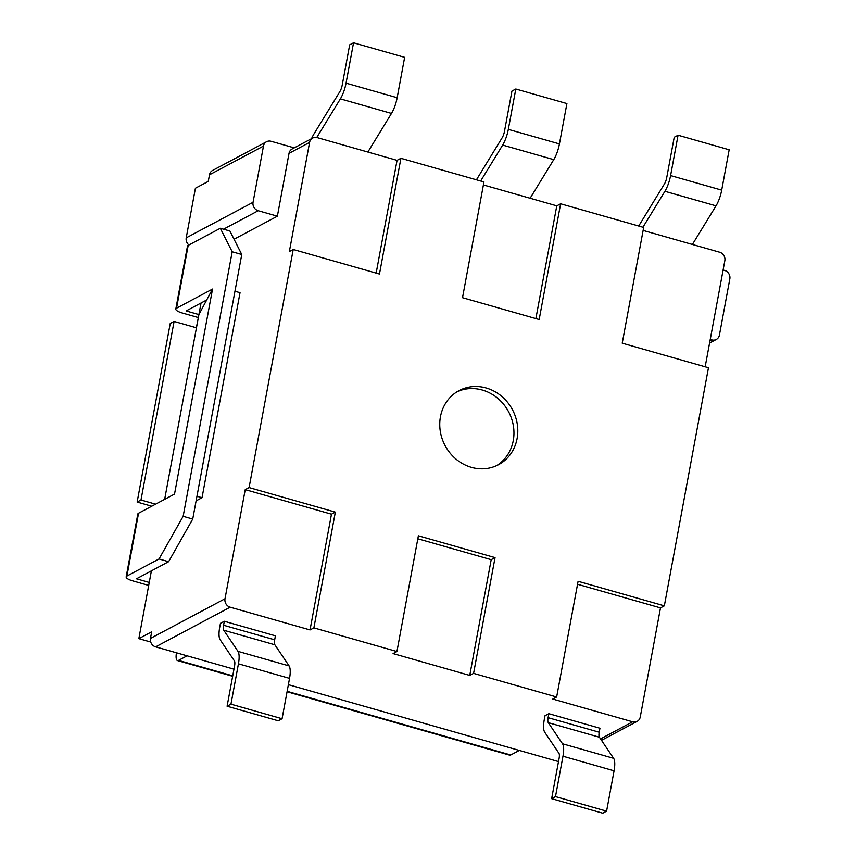 <?xml version="1.0" encoding="UTF-8"?>
<svg xmlns="http://www.w3.org/2000/svg" width="856" height="856" viewBox="0 0 856 856"><rect width="100%" height="100%" fill="white"/><g stroke="black" fill="none" stroke-linecap="round" stroke-linejoin="round"><path stroke-width="1.28" d="M150.731 642.032L138.843 638.651L151.405 570.845M233.966 669.167L155.631 646.858A6.998 6.356 -118 0 1 150.474 638.426L151.694 631.803L138.843 638.651M176.464 652.786A10.497 3.285 -74.1 0 0 177.492 660.565A10.497 3.285 -74.1 0 0 178.53 660.393L232.736 675.833M187.122 655.824L178.53 660.393M148.709 585.418L132.627 580.839A10.497 2.878 10.5 0 1 126.164 576.88A10.497 2.878 10.5 0 1 126.902 576.067L138.544 513.236L174.528 494.083L212.534 289.06L198.902 314.569L201.053 302.992M234.062 239.231L277.376 216.183L258.212 210.726L223.512 229.183L229.9 231.002L241.767 254.5L192.739 519.046L168.611 561.697L159.034 558.968L126.902 576.067M168.611 561.697L136.489 578.795L149.265 582.433M293.223 249.481L379.465 274.048L400.918 158.306L483.961 181.954L462.518 297.695L539.173 319.523L560.627 203.792L643.68 227.439L622.226 343.181L708.468 367.738L664.342 605.834L578.1 581.278L556.646 697.009L473.593 673.362L495.046 557.62L418.381 535.792L396.938 651.534L313.885 627.876L335.338 512.134L249.096 487.578L293.223 249.481L289.36 251.536L309.594 142.406A6.998 6.356 -118 0 1 312.697 138.051A6.998 6.356 -118 0 1 317.202 137.613L397.056 160.35L376.159 273.107M249.096 487.578L245.233 489.632L331.475 514.189L310.033 629.93L230.168 607.193A6.998 6.356 -118 0 1 225.01 598.751L245.233 489.632M196.11 500.867L202.037 497.711L196.955 496.266M234.961 291.243L240.033 292.688L202.037 497.711M277.376 216.183L289.028 153.352A6.998 6.356 -118 0 1 292.131 148.998L312.697 138.051M558.508 761.572A6.998 6.356 -118 0 1 558.101 761.476L288.376 684.661M151.737 506.217L137.142 502.055L170.237 323.482L174.1 321.439L140.994 500L137.142 502.055M198.367 317.469L196.345 327.773M198.25 317.533L182.275 312.986A10.497 2.878 10.5 0 1 175.812 309.027A10.497 2.878 10.5 0 1 176.55 308.203L212.534 289.06M287.06 691.766L509.695 755.163A10.497 3.285 -74.1 0 0 510.732 754.992L519.325 750.423M126.164 576.88L137.816 514.049A10.497 2.878 10.5 0 1 138.544 513.236M192.739 519.046L183.152 516.318L232.19 251.771L220.324 228.274L188.192 245.372L176.55 308.203M183.152 516.318L159.034 558.968M174.1 321.439L196.452 327.805L198.902 314.569L186.126 310.931L206.692 299.996M471.421 467.344A41.965 38.156 62 0 0 498.492 464.701A41.965 38.156 62 0 0 512.466 409.735A41.965 38.156 62 0 0 459.062 390.614A41.965 38.156 62 0 0 440.316 431.403A41.965 38.156 62 0 0 471.421 467.344M258.212 210.726A6.998 6.356 -118 0 1 253.055 202.294L263.477 146.076A6.998 6.356 -118 0 1 266.58 141.721A6.998 6.356 -118 0 1 271.084 141.283L294.239 147.874M335.338 512.134L331.475 514.189M556.646 697.009L552.794 699.063L632.648 721.801L600.527 738.899M313.885 627.876L310.033 629.93M396.938 651.534L393.075 653.577L469.741 675.416L473.593 673.362M551.639 798.648L602.742 813.2L606.594 811.146L614.073 770.796A17.484 5.478 -74.1 0 0 613.624 758.33L599.393 737.209A6.998 2.193 105.9 0 1 599.211 732.222L599.949 728.242L548.846 713.69L544.994 715.744L544.255 719.725A17.484 5.478 -74.1 0 0 544.705 732.18L558.936 753.301A6.998 2.193 105.9 0 1 559.118 758.288L551.639 798.648L555.49 796.594L562.97 756.233A17.484 5.478 -74.1 0 0 562.52 743.778L548.289 722.657A6.998 2.193 105.9 0 1 548.108 717.67L548.846 713.69M227.097 706.221L278.211 720.773L282.063 718.73L289.542 678.369A17.484 5.478 -74.1 0 0 289.093 665.915L274.862 644.782A6.998 2.193 105.9 0 1 274.68 639.807L275.418 635.826L224.315 621.263L220.452 623.318L219.714 627.298A17.484 5.478 -74.1 0 0 220.163 639.764L234.394 660.885A6.998 2.193 105.9 0 1 234.576 665.872L227.097 706.221L230.96 704.167L238.439 663.817A17.484 5.478 -74.1 0 0 237.989 651.363L223.748 630.23A6.998 2.193 105.9 0 1 223.577 625.255L224.315 621.263M664.342 605.834L660.49 607.888L640.256 717.007A6.998 6.356 -118 0 1 637.164 721.362A6.998 6.356 -118 0 1 632.648 721.801M643.124 230.424L719.682 252.231A6.998 6.356 -118 0 1 724.839 260.663L705.173 366.796M175.812 309.027L187.453 246.196A10.497 2.878 10.5 0 1 188.192 245.372M223.512 229.183L220.324 228.274M155.589 504.163L140.994 500M241.767 254.5L232.19 251.771M710.234 339.447L711.796 339.896A6.998 6.356 62 0 0 716.312 339.458A6.998 6.356 62 0 0 719.415 335.103L729.836 278.885A6.998 6.356 62 0 0 724.668 270.453L723.106 270.004M560.627 203.792L556.775 205.836L535.877 318.582M483.415 184.95L556.775 205.836M400.918 158.306L397.056 160.35M417.835 538.777L491.194 559.674L469.741 675.416M495.046 557.62L491.194 559.674M577.543 584.263L660.49 607.888M457.168 391.695A41.965 38.156 -118 0 1 508.614 411.79A41.965 38.156 -118 0 1 496.534 465.675M263.477 146.076L209.495 174.795A6.998 6.356 -118 0 1 212.598 170.44L266.58 141.721M188.919 244.987A6.998 6.356 -118 0 1 186.223 237.85L195.414 188.245L208.265 181.408L209.495 174.795M196.452 327.805L164.662 499.337M311.563 138.661A17.484 5.478 105.9 0 1 313.895 134.05L339.928 91.496A6.998 2.193 -74.1 0 0 342.197 85.204L349.676 44.854L353.539 42.8L346.049 83.16A17.484 5.478 105.9 0 1 340.378 98.868L316.752 137.506M353.539 42.8L404.642 57.352L397.163 97.712A17.484 5.478 105.9 0 1 391.492 113.431L367.866 152.036M476.439 179.814L502.194 137.709A6.998 2.193 -74.1 0 0 504.462 131.417L511.942 91.068L515.804 89.013L508.325 129.363A17.484 5.478 105.9 0 1 502.654 145.081L480.665 181.012M515.804 89.013L566.907 103.565L559.428 143.926A17.484 5.478 105.9 0 1 553.757 159.633L530.132 198.25M638.704 226.027L664.459 183.912A6.998 2.193 -74.1 0 0 666.728 177.631L674.218 137.27L678.07 135.227L670.59 175.576A17.484 5.478 105.9 0 1 664.919 191.295L642.931 227.225M678.07 135.227L729.173 149.779L721.694 190.128A17.484 5.478 105.9 0 1 716.023 205.847L692.397 244.463M555.49 796.594L606.594 811.146M230.96 704.167L282.063 718.73M225.01 598.751L150.474 638.426M309.594 142.406L289.028 153.352M287.145 691.327L510.732 754.992M230.168 607.193L155.631 646.858M253.055 202.294L186.223 237.85M599.211 732.222L548.108 717.67M274.68 639.807L223.577 625.255M711.796 339.896L709.977 340.859M614.073 770.796L562.97 756.233M613.624 758.33L562.52 743.778M599.393 737.209L548.289 722.657M289.542 678.369L238.439 663.817M289.093 665.915L237.989 651.363M274.862 644.782L223.748 630.23M346.049 83.16L397.163 97.712M340.378 98.868L391.492 113.431M508.325 129.363L559.428 143.926M502.654 145.081L553.757 159.633M670.59 175.576L721.694 190.128M664.919 191.295L716.023 205.847M232.65 676.272L177.492 660.565M637.164 721.362L601.5 740.344M716.312 339.458L709.571 343.042"/></g></svg>
